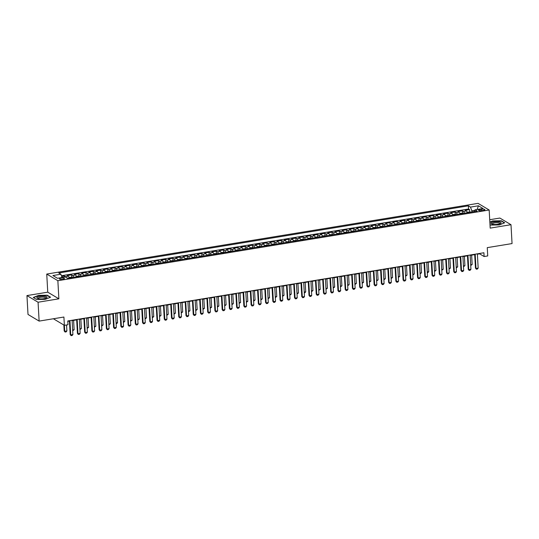 <?xml version="1.0" encoding="UTF-8"?>
<svg xmlns="http://www.w3.org/2000/svg" width="539" height="539" viewBox="0 0 539 539"><rect width="100%" height="100%" fill="white"/><g stroke="black" fill="none" stroke-linecap="round" stroke-linejoin="round"><path stroke-width="0.81" d="M62.901 279.31A2.513 0.674 -3.2 0 0 64.444 278.596A2.513 0.674 -3.2 0 0 60.974 278.164A2.513 0.674 -3.2 0 0 59.431 278.879A2.513 0.674 -3.2 0 0 62.901 279.31M26.95 295.581L28.008 314.446L39.125 321.096L38.067 302.231L58.872 298.822L57.862 280.711L46.745 274.061L47.755 292.172L26.95 295.581L38.067 302.231M57.862 280.711L489.176 210.008L478.059 203.358L46.745 274.061M489.176 210.008L490.187 228.118L510.992 224.709L499.875 218.059L489.722 219.723M510.992 224.709L512.05 243.574L487.263 247.637L487.728 255.937L484.11 256.53L483.901 252.757L67.779 320.968L67.988 324.741L64.37 325.334L64.72 331.29L66.897 330.933L66.56 324.977M467.326 212.696A3.14 1.118 -99.3 0 0 466.316 210.978L465.218 210.318L469.557 209.61L469.685 211.82M464.429 213.174A3.14 1.118 -99.3 0 0 463.419 211.45L462.321 210.796L462.449 213.006M462.321 210.796L457.982 211.51L459.08 212.164A3.14 1.118 -99.3 0 1 460.09 213.882M452.848 215.068A3.14 1.118 -99.3 0 0 451.844 213.35L450.745 212.696L455.084 211.982L455.212 214.192M445.612 216.254A3.14 1.118 -99.3 0 0 444.601 214.535L443.509 213.882L447.848 213.168L447.97 215.378M438.375 217.439A3.14 1.118 -99.3 0 0 437.365 215.721L436.273 215.068L440.612 214.354L440.734 216.563M431.139 218.632A3.14 1.118 -99.3 0 0 430.129 216.907L429.031 216.254L433.376 215.539L433.497 217.749M423.903 219.818A3.14 1.118 -99.3 0 0 422.893 218.093L421.794 217.439L426.14 216.725L426.261 218.935M416.667 221.003A3.14 1.118 -99.3 0 0 415.657 219.279L414.558 218.625L418.904 217.911L419.025 220.121M409.431 222.189A3.14 1.118 -99.3 0 0 408.421 220.464L407.322 219.811L411.668 219.097L411.789 221.313M402.195 223.375A3.14 1.118 -99.3 0 0 401.184 221.65L400.086 220.997L404.425 220.283L404.553 222.499M394.959 224.561A3.14 1.118 -99.3 0 0 393.948 222.843L392.85 222.183L397.189 221.475L397.317 223.685M387.716 225.747A3.14 1.118 -99.3 0 0 386.712 224.029L385.614 223.368L389.953 222.661L390.081 224.871M380.48 226.932A3.14 1.118 -99.3 0 0 379.469 225.214L378.378 224.554L382.717 223.847L382.838 226.057M373.244 228.118A3.14 1.118 -99.3 0 0 372.233 226.4L371.142 225.74L375.481 225.032L375.602 227.242M366.008 229.304A3.14 1.118 -99.3 0 0 364.997 227.586L363.899 226.926L368.245 226.218L368.366 228.428M358.772 230.49A3.14 1.118 -99.3 0 0 357.761 228.772L356.663 228.118L361.009 227.404L361.13 229.614M351.536 231.676A3.14 1.118 -99.3 0 0 350.525 229.958L349.427 229.304L353.773 228.59L353.894 230.8M344.3 232.861A3.14 1.118 -99.3 0 0 343.289 231.143L342.191 230.49L346.537 229.776L346.658 231.986M337.064 234.047A3.14 1.118 -99.3 0 0 336.053 232.329L334.955 231.676L339.294 230.962L339.422 233.171M329.828 235.24A3.14 1.118 -99.3 0 0 328.817 233.515L327.719 232.861L332.058 232.147L332.186 234.357M322.585 236.426A3.14 1.118 -99.3 0 0 321.574 234.701L320.483 234.047L324.822 233.333L324.95 235.543M315.349 237.611A3.14 1.118 -99.3 0 0 314.338 235.887L313.247 235.233L317.586 234.519L317.707 236.729M308.113 238.797A3.14 1.118 -99.3 0 0 307.102 237.072L306.004 236.419L310.349 235.705L310.471 237.915M300.877 239.983A3.14 1.118 -99.3 0 0 299.866 238.258L298.768 237.605L303.113 236.891L303.235 239.107M293.64 241.169A3.14 1.118 -99.3 0 0 292.63 239.451L291.532 238.79L295.877 238.076L295.999 240.293M286.404 242.355A3.14 1.118 -99.3 0 0 285.394 240.637L284.296 239.976L288.641 239.269L288.763 241.479M279.168 243.54A3.14 1.118 -99.3 0 0 278.158 241.822L277.059 241.162L281.405 240.455L281.526 242.665M271.932 244.726A3.14 1.118 -99.3 0 0 270.922 243.008L269.823 242.348L274.162 241.64L274.29 243.85M264.689 245.912A3.14 1.118 -99.3 0 0 263.686 244.194L262.587 243.534L266.926 242.826L267.054 245.036M257.453 247.098A3.14 1.118 -99.3 0 0 256.443 245.38L255.351 244.719L259.69 244.012L259.818 246.222M250.217 248.284A3.14 1.118 -99.3 0 0 249.207 246.566L248.115 245.912L252.454 245.198L252.575 247.408M242.981 249.469A3.14 1.118 -99.3 0 0 241.971 247.751L240.872 247.098L245.218 246.384L245.339 248.594M235.745 250.655A3.14 1.118 -99.3 0 0 234.734 248.937L233.636 248.284L237.982 247.569L238.103 249.779M228.509 251.841A3.14 1.118 -99.3 0 0 227.498 250.123L226.4 249.469L230.746 248.755L230.867 250.965M221.273 253.034A3.14 1.118 -99.3 0 0 220.262 251.309L219.164 250.655L223.51 249.941L223.631 252.151M214.037 254.219A3.14 1.118 -99.3 0 0 213.026 252.495L211.928 251.841L216.267 251.127L216.395 253.337M206.801 255.405A3.14 1.118 -99.3 0 0 205.79 253.68L204.692 253.027L209.031 252.313L209.159 254.523M199.558 256.591A3.14 1.118 -99.3 0 0 198.554 254.866L197.456 254.213L201.795 253.498L201.923 255.715M192.322 257.777A3.14 1.118 -99.3 0 0 191.311 256.052L190.22 255.398L194.559 254.684L194.68 256.901M185.086 258.963A3.14 1.118 -99.3 0 0 184.075 257.244L182.984 256.584L187.323 255.877L187.444 258.087M177.85 260.148A3.14 1.118 -99.3 0 0 176.839 258.43L175.741 257.77L180.087 257.063L180.208 259.272M170.614 261.334A3.14 1.118 -99.3 0 0 169.603 259.616L168.505 258.956L172.851 258.248L172.972 260.458M163.378 262.52A3.14 1.118 -99.3 0 0 162.367 260.802L161.269 260.142L165.614 259.434L165.736 261.644M156.142 263.706A3.14 1.118 -99.3 0 0 155.131 261.988L154.033 261.327L158.378 260.62L158.5 262.83M148.905 264.892A3.14 1.118 -99.3 0 0 147.895 263.173L146.797 262.52L151.136 261.806L151.264 264.016M141.669 266.077A3.14 1.118 -99.3 0 0 140.659 264.359L139.561 263.706L143.9 262.992L144.028 265.201M134.427 267.263A3.14 1.118 -99.3 0 0 133.423 265.545L132.325 264.892L136.663 264.177L136.791 266.387M127.191 268.449A3.14 1.118 -99.3 0 0 126.18 266.731L125.088 266.077L129.427 265.363L129.549 267.573M119.954 269.641A3.14 1.118 -99.3 0 0 118.944 267.917L117.852 267.263L122.191 266.549L122.313 268.759M112.718 270.827A3.14 1.118 -99.3 0 0 111.708 269.102L110.61 268.449L114.955 267.735L115.076 269.945M105.482 272.013A3.14 1.118 -99.3 0 0 104.472 270.288L103.373 269.635L107.719 268.921L107.84 271.13M98.246 273.199A3.14 1.118 -99.3 0 0 97.236 271.474L96.137 270.821L100.483 270.106L100.604 272.316M91.01 274.385A3.14 1.118 -99.3 0 0 90 272.66L88.901 272.006L93.247 271.292L93.368 273.509M83.774 275.57A3.14 1.118 -99.3 0 0 82.763 273.852L81.665 273.192L86.004 272.478L86.132 274.695M76.538 276.756A3.14 1.118 -99.3 0 0 75.527 275.038L74.429 274.378L78.768 273.671L78.896 275.88M69.295 277.942A3.14 1.118 -99.3 0 0 68.285 276.224L67.193 275.564L71.532 274.856L71.66 277.066M481.543 209.247L479.946 209.509A2.432 0.654 -3.2 0 0 478.45 210.197A2.432 0.654 -3.2 0 0 481.812 210.621L483.402 210.358A2.432 0.654 -3.2 0 0 484.898 209.664A2.432 0.654 -3.2 0 0 481.543 209.247L481.617 210.648M474.812 210.345L471.847 210.837L470.48 207.097L468.378 205.837L58.771 272.983L60.873 274.236L52.916 275.544L57.478 278.279L65.441 276.972L67.543 278.232L477.15 211.086L475.048 209.826L474.266 211.557M470.48 207.097L478.437 205.79L483.005 208.526L475.048 209.826M469.557 209.61L468.553 209.004L61.426 275.746M65.893 277.241A3.14 1.118 80.7 0 0 65.394 276.696L64.296 276.042L61.689 276.467M71.532 274.856L72.63 275.51A3.14 1.118 80.7 0 1 73.641 277.228M78.768 273.671L79.866 274.324A3.14 1.118 80.7 0 1 80.877 276.042M86.004 272.478L87.102 273.138A3.14 1.118 80.7 0 1 88.113 274.856M93.247 271.292L94.338 271.952A3.14 1.118 80.7 0 1 95.349 273.671M100.483 270.106L101.575 270.767A3.14 1.118 80.7 0 1 102.585 272.485M107.719 268.921L108.817 269.581A3.14 1.118 80.7 0 1 109.821 271.299M114.955 267.735L116.053 268.395A3.14 1.118 80.7 0 1 117.064 270.113M122.191 266.549L123.29 267.209A3.14 1.118 80.7 0 1 124.3 268.927M129.427 265.363L130.526 266.017A3.14 1.118 80.7 0 1 131.536 267.742M136.663 264.177L137.762 264.831A3.14 1.118 80.7 0 1 138.772 266.556M143.9 262.992L144.998 263.645A3.14 1.118 80.7 0 1 146.008 265.37M151.136 261.806L152.234 262.459A3.14 1.118 80.7 0 1 153.244 264.184M158.378 260.62L159.47 261.274A3.14 1.118 80.7 0 1 160.481 262.998M165.614 259.434L166.706 260.088A3.14 1.118 80.7 0 1 167.717 261.806M172.851 258.248L173.949 258.902A3.14 1.118 80.7 0 1 174.953 260.62M180.087 257.063L181.185 257.716A3.14 1.118 80.7 0 1 182.195 259.434M187.323 255.877L188.421 256.53A3.14 1.118 80.7 0 1 189.432 258.248M194.559 254.684L195.657 255.345A3.14 1.118 80.7 0 1 196.668 257.063M201.795 253.498L202.893 254.159A3.14 1.118 80.7 0 1 203.904 255.877M209.031 252.313L210.129 252.973A3.14 1.118 80.7 0 1 211.14 254.691M216.267 251.127L217.365 251.787A3.14 1.118 80.7 0 1 218.376 253.505M223.51 249.941L224.601 250.601A3.14 1.118 80.7 0 1 225.612 252.319M230.746 248.755L231.837 249.409A3.14 1.118 80.7 0 1 232.848 251.134M237.982 247.569L239.08 248.223A3.14 1.118 80.7 0 1 240.084 249.948M245.218 246.384L246.316 247.037A3.14 1.118 80.7 0 1 247.327 248.762M252.454 245.198L253.552 245.851A3.14 1.118 80.7 0 1 254.563 247.576M259.69 244.012L260.788 244.666A3.14 1.118 80.7 0 1 261.799 246.39M266.926 242.826L268.024 243.48A3.14 1.118 80.7 0 1 269.035 245.198M274.162 241.64L275.261 242.294A3.14 1.118 80.7 0 1 276.271 244.012M281.405 240.455L282.497 241.108A3.14 1.118 80.7 0 1 283.507 242.826M288.641 239.269L289.733 239.922A3.14 1.118 80.7 0 1 290.743 241.64M295.877 238.076L296.976 238.737A3.14 1.118 80.7 0 1 297.979 240.455M303.113 236.891L304.212 237.551A3.14 1.118 80.7 0 1 305.222 239.269M310.349 235.705L311.448 236.365A3.14 1.118 80.7 0 1 312.458 238.083M317.586 234.519L318.684 235.179A3.14 1.118 80.7 0 1 319.694 236.897M324.822 233.333L325.92 233.993A3.14 1.118 80.7 0 1 326.93 235.711M332.058 232.147L333.156 232.808A3.14 1.118 80.7 0 1 334.167 234.526M339.294 230.962L340.392 231.615A3.14 1.118 80.7 0 1 341.403 233.34M346.537 229.776L347.628 230.429A3.14 1.118 80.7 0 1 348.639 232.154M353.773 228.59L354.864 229.243A3.14 1.118 80.7 0 1 355.875 230.968M361.009 227.404L362.107 228.058A3.14 1.118 80.7 0 1 363.111 229.782M368.245 226.218L369.343 226.872A3.14 1.118 80.7 0 1 370.354 228.597M375.481 225.032L376.579 225.686A3.14 1.118 80.7 0 1 377.59 227.404M382.717 223.847L383.815 224.5A3.14 1.118 80.7 0 1 384.826 226.218M389.953 222.661L391.051 223.314A3.14 1.118 80.7 0 1 392.062 225.032M397.189 221.475L398.287 222.129A3.14 1.118 80.7 0 1 399.298 223.847M404.425 220.283L405.523 220.943A3.14 1.118 80.7 0 1 406.534 222.661M411.668 219.097L412.759 219.757A3.14 1.118 80.7 0 1 413.77 221.475M418.904 217.911L419.996 218.571A3.14 1.118 80.7 0 1 421.006 220.289M426.14 216.725L427.238 217.385A3.14 1.118 80.7 0 1 428.242 219.103M433.376 215.539L434.474 216.2A3.14 1.118 80.7 0 1 435.485 217.918M440.612 214.354L441.71 215.007A3.14 1.118 80.7 0 1 442.721 216.732M447.848 213.168L448.947 213.821A3.14 1.118 80.7 0 1 449.957 215.546M455.084 211.982L456.183 212.636A3.14 1.118 80.7 0 1 457.193 214.36M471.915 211.948L471.847 210.837M53.381 318.758L64.37 325.334L63.905 317.033L39.125 321.096M477.392 254.192L479.602 253.835L484.11 256.53M67.799 321.338L69.437 321.069M72.125 320.624L76.673 319.883M79.361 319.438L83.909 318.697M86.597 318.253L91.145 317.511M93.84 317.067L98.388 316.319M101.076 315.881L105.624 315.133M108.312 314.695L112.86 313.947M115.548 313.509L120.096 312.761M122.784 312.324L127.332 311.576M130.02 311.138L134.568 310.39M137.256 309.952L141.804 309.204M144.492 308.766L149.04 308.018M151.728 307.58L156.276 306.832M158.971 306.388L163.519 305.647M166.207 305.202L170.755 304.461M173.443 304.016L177.991 303.275M180.68 302.83L185.227 302.089M187.916 301.645L192.463 300.903M195.152 300.459L199.699 299.711M202.388 299.273L206.936 298.525M209.624 298.087L214.172 297.339M216.867 296.901L221.414 296.154M224.103 295.716L228.651 294.968M231.339 294.53L235.887 293.782M238.575 293.344L243.123 292.596M245.811 292.158L250.359 291.41M253.047 290.972L257.595 290.225M260.283 289.78L264.831 289.039M267.519 288.594L272.067 287.853M274.755 287.408L279.303 286.667M281.998 286.222L286.546 285.481M289.234 285.037L293.782 284.296M296.47 283.851L301.018 283.11M303.706 282.665L308.254 281.917M310.942 281.479L315.49 280.731M318.178 280.293L322.726 279.546M325.415 279.108L329.962 278.36M332.651 277.922L337.198 277.174M339.887 276.736L344.434 275.988M347.129 275.55L351.677 274.802M354.366 274.364L358.913 273.617M361.602 273.179L366.149 272.431M368.838 271.986L373.386 271.245M376.074 270.8L380.622 270.059M383.31 269.615L387.858 268.873M390.546 268.429L395.094 267.688M397.782 267.243L402.33 266.502M405.018 266.057L409.566 265.309M412.261 264.871L416.809 264.123M419.497 263.686L424.045 262.938M426.733 262.5L431.281 261.752M433.969 261.314L438.517 260.566M441.205 260.128L445.753 259.38M448.441 258.942L452.989 258.194M455.677 257.757L460.225 257.009M462.913 256.571L467.461 255.823M470.156 255.378L474.704 254.637M479.582 253.465L479.602 253.835M468.553 209.004L468.378 205.837M64.296 276.042L64.357 277.147M60.873 274.236L62.079 277.524M477.103 209.489L478.437 205.79M490.753 225.073L489.991 224.615L490.719 225.073L499.377 224.925L504.686 222.782L501.337 220.781L492.68 220.923L489.85 222.068M58.872 298.822L47.755 292.172M36.605 299.509L45.263 299.367L50.572 297.218L47.223 295.217L38.565 295.359L33.256 297.508L36.605 299.509M477.372 253.829L478.167 268.099L477.453 269.035L476.368 269.21L475.459 268.132L474.677 254.267M478.167 268.099L475.998 268.456L475.196 254.186M476.368 269.21L475.459 268.132M467.138 212.171L470.648 211.995A2.082 0.741 80.7 0 1 470.803 212.13M469.503 212.447L468.634 212.588M470.675 264.743L472.157 264.501L471.632 255.136M472.157 264.501L470.722 265.559M497.989 224.244A5.1 1.374 -3.2 0 0 500.529 223.49A5.1 1.374 -3.2 0 0 499.808 221.953A5.1 1.374 -3.2 0 0 494.081 221.906A5.1 1.374 -3.2 0 0 491.615 223.988A5.1 1.374 -3.2 0 0 497.989 224.244M499.842 223.793A3.861 1.038 -3.2 0 0 499.929 223.55A3.861 1.038 -3.2 0 0 494.6 222.876A3.861 1.038 -3.2 0 0 492.222 223.981A3.861 1.038 -3.2 0 0 492.336 224.211M489.863 222.317L492.794 221.131L501.182 220.997L504.376 222.91M46.974 297.427A5.1 1.374 -3.2 0 0 42.588 296.113A5.1 1.374 -3.2 0 0 36.874 297.595A5.1 1.374 -3.2 0 0 37.508 298.424A5.1 1.374 -3.2 0 0 42.002 298.882A5.1 1.374 -3.2 0 0 46.421 297.926A5.1 1.374 -3.2 0 0 46.974 297.427M45.727 298.229A3.861 1.038 -3.2 0 0 45.788 298.141A3.861 1.038 -3.2 0 0 45.822 297.986A3.861 1.038 -3.2 0 0 42.183 297.151A3.861 1.038 -3.2 0 0 38.141 298.262A3.861 1.038 -3.2 0 0 38.107 298.417A3.861 1.038 -3.2 0 0 38.222 298.653M36.639 299.509L33.539 297.649L38.68 295.574L47.068 295.433L50.262 297.346M470.129 255.014L470.931 269.284L470.217 270.221L469.132 270.396L468.216 269.318L467.441 255.452M470.931 269.284L468.762 269.641L467.96 255.371M469.132 270.396L468.216 269.318M462.893 256.2L463.695 270.47L462.981 271.407L461.896 271.582L460.98 270.504L460.205 256.638M463.695 270.47L461.525 270.827L460.724 256.557M461.896 271.582L460.98 270.504M455.657 257.386L456.459 271.656L455.745 272.593L454.66 272.768L453.744 271.69L452.969 257.824M456.459 271.656L454.283 272.013L453.488 257.743M454.66 272.768L453.744 271.69M448.421 258.572L449.223 272.842L448.509 273.778L447.424 273.96L446.508 272.875L445.733 259.01M449.223 272.842L447.047 273.199L446.252 258.929M447.424 273.96L446.508 272.875M459.902 213.356L463.412 213.181A2.082 0.741 80.7 0 1 463.567 213.316M462.267 213.633L461.397 213.781M463.439 265.936L464.921 265.687L464.396 256.328M464.921 265.687L463.486 266.744M452.666 214.549L456.176 214.367A2.082 0.741 80.7 0 1 456.324 214.502M455.031 214.818L454.161 214.967M456.203 267.122L457.685 266.879L457.16 257.514M457.685 266.879L456.25 267.93M445.43 215.735L448.94 215.553A2.082 0.741 80.7 0 1 449.088 215.688M447.794 216.011L446.925 216.152M448.967 268.307L450.449 268.065L449.924 258.7M450.449 268.065L449.014 269.116M438.194 216.921L441.704 216.739A2.082 0.741 80.7 0 1 441.852 216.873M440.558 217.197L439.689 217.338M441.731 269.493L443.213 269.251L442.687 259.886M443.213 269.251L441.778 270.302M441.185 259.758L441.98 274.028L441.273 274.964L440.181 275.146L439.272 274.061L438.497 260.196M441.98 274.028L439.811 274.385L439.015 260.115M440.181 275.146L439.272 274.061M430.951 218.106L434.468 217.924A2.082 0.741 80.7 0 1 434.616 218.059M433.322 218.383L432.453 218.524M434.495 270.679L435.977 270.437L435.451 261.071M435.977 270.437L434.535 271.488M433.949 260.943L434.744 275.213L434.03 276.15L432.945 276.332L432.035 275.247L431.261 261.388M434.744 275.213L432.574 275.57L431.779 261.3M432.945 276.332L432.035 275.247M423.715 219.292L427.232 219.117A2.082 0.741 80.7 0 1 427.38 219.245M426.086 219.568L425.217 219.71M427.259 271.865L428.734 271.622L428.215 262.257M428.734 271.622L428.027 272.559L427.299 272.673M426.713 262.129L427.508 276.406L426.794 277.336L425.709 277.518L424.799 276.433L424.025 262.574M427.508 276.406L425.338 276.756L424.543 262.486M425.709 277.518L424.799 276.433M416.479 220.478L419.989 220.303A2.082 0.741 80.7 0 1 420.144 220.431M418.85 220.754L417.981 220.896M420.016 273.051L421.498 272.808L420.979 263.443M421.498 272.808L420.063 273.859M419.477 263.315L420.272 277.592L419.558 278.522L418.473 278.703L417.563 277.619L416.788 263.76M420.272 277.592L418.102 277.942L417.301 263.672M418.473 278.703L417.563 277.619M409.242 221.664L412.753 221.489A2.082 0.741 80.7 0 1 412.908 221.617M411.607 221.94L410.745 222.081M412.78 274.236L414.262 273.994L413.736 264.629M414.262 273.994L412.827 275.045M412.241 264.501L413.036 278.778L412.322 279.707L411.237 279.889L410.32 278.804L409.546 264.945M413.036 278.778L410.866 279.128L410.064 264.858M411.237 279.889L410.32 278.804M404.998 265.687L405.8 279.963L405.085 280.9L404.001 281.075L403.084 279.997L402.31 266.131M405.8 279.963L403.63 280.32L402.828 266.044M404.001 281.075L403.084 279.997M397.762 266.872L398.564 281.149L397.849 282.086L396.765 282.261L395.848 281.183L395.074 267.317M398.564 281.149L396.394 281.506L395.592 267.229M396.765 282.261L395.848 281.183M390.526 268.065L391.327 282.335L390.613 283.271L389.529 283.447L388.612 282.369L387.837 268.503M391.327 282.335L389.151 282.692L388.356 268.415M389.529 283.447L388.612 282.369M383.29 269.251L384.091 283.521L383.377 284.457L382.292 284.632L381.376 283.554L380.601 269.689M384.091 283.521L381.915 283.878L381.12 269.601M382.292 284.632L381.376 283.554M376.054 270.437L376.849 284.707L376.141 285.643L375.05 285.818L374.14 284.74L373.365 270.874M376.849 284.707L374.679 285.064L373.884 270.787M375.05 285.818L374.14 284.74M368.817 271.622L369.613 285.892L368.898 286.829L367.814 287.004L366.904 285.926L366.129 272.06M369.613 285.892L367.443 286.249L366.648 271.979M367.814 287.004L366.904 285.926M361.581 272.808L362.376 287.078L361.662 288.015L360.578 288.19L359.668 287.112L358.893 273.246M362.376 287.078L360.207 287.435L359.412 273.165M360.578 288.19L359.668 287.112M354.345 273.994L355.14 288.264L354.426 289.2L353.341 289.376L352.432 288.298L351.657 274.432M355.14 288.264L352.971 288.621L352.169 274.351M353.341 289.376L352.432 288.298M347.109 275.18L347.904 289.45L347.19 290.386L346.105 290.561L345.189 289.483L344.414 275.618M347.904 289.45L345.735 289.807L344.933 275.537M346.105 290.561L345.189 289.483M339.866 276.366L340.668 290.636L339.954 291.572L338.869 291.754L337.953 290.669L337.178 276.803M340.668 290.636L338.499 290.993L337.697 276.723M338.869 291.754L337.953 290.669M332.63 277.551L333.432 291.821L332.718 292.758L331.633 292.94L330.717 291.855L329.942 277.989M333.432 291.821L331.256 292.178L330.461 277.908M331.633 292.94L330.717 291.855M402.006 222.85L405.517 222.674A2.082 0.741 80.7 0 1 405.672 222.802M404.371 223.126L403.502 223.267M405.544 275.422L407.026 275.18L406.5 265.815M407.026 275.18L405.591 276.231M394.77 224.035L398.281 223.86A2.082 0.741 80.7 0 1 398.436 223.988M397.135 224.312L396.266 224.453M398.308 276.608L399.79 276.366L399.264 267M399.79 276.366L398.355 277.417M387.534 225.221L391.044 225.046A2.082 0.741 80.7 0 1 391.193 225.174M389.899 225.497L389.03 225.639M391.071 277.794L392.554 277.551L392.028 268.186M392.554 277.551L391.119 278.609M380.298 226.407L383.808 226.232A2.082 0.741 80.7 0 1 383.957 226.36M382.663 226.683L381.794 226.825M383.835 278.98L385.318 278.737L384.792 269.372M385.318 278.737L383.883 279.795M373.062 227.593L376.572 227.418A2.082 0.741 80.7 0 1 376.721 227.552M375.427 227.869L374.558 228.01M376.599 280.165L378.082 279.923L377.556 270.558M378.082 279.923L376.64 280.981M365.819 228.779L369.336 228.603A2.082 0.741 80.7 0 1 369.484 228.738M368.191 229.055L367.322 229.196M369.363 281.351L370.839 281.109L370.32 271.744M370.839 281.109L369.404 282.166M358.583 229.964L362.093 229.789A2.082 0.741 80.7 0 1 362.248 229.924M360.955 230.241L360.086 230.389M362.127 282.537L363.603 282.295L363.084 272.929M363.603 282.295L362.168 283.352M351.347 231.15L354.857 230.975A2.082 0.741 80.7 0 1 355.012 231.11M353.719 231.426L352.85 231.575M354.884 283.73L356.367 283.487L355.848 274.122M356.367 283.487L354.931 284.538M344.111 232.343L347.621 232.161A2.082 0.741 80.7 0 1 347.776 232.296M346.476 232.619L345.614 232.76M347.648 284.915L349.131 284.673L348.605 275.308M349.131 284.673L347.695 285.724M336.875 233.528L340.385 233.347A2.082 0.741 80.7 0 1 340.54 233.481M339.24 233.805L338.371 233.946M340.412 286.101L341.894 285.859L341.369 276.494M341.894 285.859L340.459 286.91M329.639 234.714L333.149 234.532A2.082 0.741 80.7 0 1 333.304 234.667M332.004 234.991L331.135 235.132M333.176 287.287L334.658 287.044L334.133 277.679M334.658 287.044L333.223 288.096M322.403 235.9L325.913 235.718A2.082 0.741 80.7 0 1 326.061 235.853M324.768 236.176L323.899 236.318M325.94 288.473L327.422 288.23L326.897 278.865M327.422 288.23L325.987 289.281M325.394 278.737L326.196 293.007L325.482 293.944L324.397 294.126L323.481 293.041L322.706 279.182M326.196 293.007L324.02 293.364L323.225 279.094M324.397 294.126L323.481 293.041M318.158 279.923L318.953 294.2L318.246 295.129L317.161 295.311L316.245 294.227L315.47 280.368M318.953 294.2L316.784 294.55L315.989 280.28M317.161 295.311L316.245 294.227M310.922 281.109L311.717 295.385L311.01 296.315L309.918 296.497L309.009 295.412L308.234 281.553M311.717 295.385L309.548 295.736L308.753 281.466M309.918 296.497L309.009 295.412M303.686 282.295L304.481 296.571L303.767 297.501L302.682 297.683L301.773 296.598L300.998 282.739M304.481 296.571L302.312 296.928L301.517 282.652M302.682 297.683L301.773 296.598M315.167 237.086L318.677 236.911A2.082 0.741 80.7 0 1 318.825 237.039M317.532 237.362L316.662 237.504M318.704 289.659L320.186 289.416L319.661 280.051M320.186 289.416L318.751 290.467M307.924 238.272L311.441 238.097A2.082 0.741 80.7 0 1 311.589 238.225M310.296 238.548L309.426 238.689M311.468 290.844L312.95 290.602L312.425 281.237M312.95 290.602L311.508 291.653M300.688 239.457L304.205 239.282A2.082 0.741 80.7 0 1 304.353 239.41M303.059 239.734L302.19 239.875M304.232 292.03L305.707 291.788L305.189 282.423M305.707 291.788L305 292.724L304.272 292.839M293.452 240.643L296.962 240.468A2.082 0.741 80.7 0 1 297.117 240.596M295.823 240.92L294.954 241.061M296.989 293.216L298.471 292.973L297.952 283.608M298.471 292.973L297.036 294.024M296.45 283.48L297.245 297.757L296.531 298.694L295.446 298.869L294.537 297.791L293.762 283.925M297.245 297.757L295.076 298.114L294.274 283.837M295.446 298.869L294.537 297.791M286.216 241.829L289.726 241.654A2.082 0.741 80.7 0 1 289.881 241.782M288.581 242.105L287.718 242.247M289.753 294.402L291.235 294.159L290.716 284.794M291.235 294.159L289.8 295.217M289.214 284.666L290.009 298.943L289.295 299.879L288.21 300.055L287.3 298.977L286.519 285.111M290.009 298.943L287.839 299.3L287.038 285.023M288.21 300.055L287.3 298.977M278.98 243.015L282.49 242.84A2.082 0.741 80.7 0 1 282.645 242.968M281.345 243.291L280.475 243.433M282.517 295.588L283.999 295.345L283.474 285.98M283.999 295.345L282.564 296.403M281.971 285.859L282.773 300.129L282.059 301.065L280.974 301.24L280.058 300.162L279.283 286.297M282.773 300.129L280.603 300.486L279.802 286.209M280.974 301.24L280.058 300.162M271.744 244.201L275.254 244.026A2.082 0.741 80.7 0 1 275.409 244.154M274.108 244.477L273.239 244.618M275.281 296.773L276.763 296.531L276.238 287.166M276.763 296.531L275.328 297.589M274.735 287.044L275.537 301.314L274.823 302.251L273.738 302.426L272.822 301.348L272.047 287.482M275.537 301.314L273.367 301.672L272.566 287.395M273.738 302.426L272.822 301.348M264.508 245.386L268.018 245.211A2.082 0.741 80.7 0 1 268.166 245.346M266.872 245.663L266.003 245.804M268.045 297.959L269.527 297.717L269.001 288.352M269.527 297.717L268.092 298.774M267.499 288.23L268.301 302.5L267.587 303.437L266.502 303.612L265.586 302.534L264.811 288.668M268.301 302.5L266.125 302.857L265.329 288.587M266.502 303.612L265.586 302.534M257.271 246.572L260.782 246.397A2.082 0.741 80.7 0 1 260.93 246.532M259.636 246.849L258.767 246.99M260.809 299.145L262.291 298.902L261.765 289.537M262.291 298.902L260.856 299.96M260.263 289.416L261.065 303.686L260.35 304.623L259.266 304.798L258.349 303.72L257.575 289.854M261.065 303.686L258.888 304.043L258.093 289.773M259.266 304.798L258.349 303.72M250.035 247.758L253.546 247.583A2.082 0.741 80.7 0 1 253.694 247.718M252.4 248.034L251.531 248.183M253.573 300.338L255.055 300.088L254.529 290.73M255.055 300.088L253.62 301.146M253.027 290.602L253.822 304.872L253.114 305.808L252.023 305.984L251.113 304.906L250.339 291.04M253.822 304.872L251.652 305.229L250.857 290.959M252.023 305.984L251.113 304.906M242.793 248.951L246.31 248.769A2.082 0.741 80.7 0 1 246.458 248.903M245.164 249.22L244.295 249.368M246.336 301.523L247.819 301.281L247.293 291.916M247.819 301.281L246.377 302.332M245.791 291.788L246.586 306.058L245.872 306.994L244.787 307.169L243.877 306.091L243.102 292.226M246.586 306.058L244.416 306.415L243.621 292.145M244.787 307.169L243.877 306.091M235.556 250.136L239.073 249.955A2.082 0.741 80.7 0 1 239.222 250.089M237.928 250.413L237.059 250.554M239.1 302.709L240.576 302.467L240.057 293.101M240.576 302.467L239.141 303.518M238.555 292.973L239.35 307.243L238.636 308.18L237.551 308.362L236.641 307.277L235.866 293.411M239.35 307.243L237.18 307.601L236.385 293.331M237.551 308.362L236.641 307.277M228.32 251.322L231.831 251.14A2.082 0.741 80.7 0 1 231.986 251.275M230.692 251.598L229.823 251.74M231.858 303.895L233.34 303.652L232.821 294.287M233.34 303.652L231.905 304.703M231.319 294.159L232.114 308.429L231.399 309.366L230.315 309.548L229.405 308.463L228.63 294.597M232.114 308.429L229.944 308.786L229.142 294.516M230.315 309.548L229.405 308.463M221.084 252.508L224.595 252.326A2.082 0.741 80.7 0 1 224.75 252.461M223.449 252.784L222.587 252.926M224.622 305.081L226.104 304.838L225.578 295.473M226.104 304.838L224.669 305.889M224.083 295.345L224.878 309.615L224.163 310.552L223.079 310.733L222.162 309.649L221.388 295.79M224.878 309.615L222.708 309.972L221.906 295.702M223.079 310.733L222.162 309.649M213.848 253.694L217.358 253.512A2.082 0.741 80.7 0 1 217.513 253.647M216.213 253.97L215.344 254.112M217.385 306.267L218.868 306.024L218.342 296.659M218.868 306.024L217.433 307.075M216.84 296.531L217.641 310.808L216.927 311.737L215.843 311.919L214.926 310.835L214.151 296.976M217.641 310.808L215.472 311.158L214.67 296.888M215.843 311.919L214.926 310.835M206.612 254.88L210.122 254.704A2.082 0.741 80.7 0 1 210.277 254.832M208.977 255.156L208.108 255.297M210.149 307.452L211.632 307.21L211.106 297.845M211.632 307.21L210.197 308.261M209.604 297.717L210.405 311.993L209.691 312.923L208.606 313.105L207.69 312.02L206.915 298.161M210.405 311.993L208.236 312.344L207.434 298.074M208.606 313.105L207.69 312.02M199.376 256.065L202.886 255.89A2.082 0.741 80.7 0 1 203.035 256.018M201.741 256.342L200.872 256.483M202.913 308.638L204.396 308.396L203.87 299.03M204.396 308.396L202.96 309.447M202.368 298.902L203.169 313.179L202.455 314.109L201.37 314.291L200.454 313.206L199.679 299.347M203.169 313.179L200.993 313.53L200.198 299.26M201.37 314.291L200.454 313.206M192.14 257.251L195.65 257.076A2.082 0.741 80.7 0 1 195.798 257.204M194.505 257.527L193.636 257.669M195.677 309.824L197.159 309.581L196.634 300.216M197.159 309.581L195.724 310.632M195.131 300.088L195.933 314.365L195.219 315.302L194.134 315.477L193.218 314.399L192.443 300.533M195.933 314.365L193.757 314.722L192.962 300.445M194.134 315.477L193.218 314.399M184.904 258.437L188.414 258.262A2.082 0.741 80.7 0 1 188.562 258.39M187.269 258.713L186.4 258.855M188.441 311.01L189.923 310.767L189.398 301.402M189.923 310.767L188.482 311.818M187.895 301.274L188.69 315.551L187.983 316.487L186.892 316.662L185.982 315.584L185.207 301.719M188.69 315.551L186.521 315.908L185.726 301.631M186.892 316.662L185.982 315.584M177.661 259.623L181.178 259.448A2.082 0.741 80.7 0 1 181.326 259.576M180.033 259.899L179.164 260.041M181.205 312.196L182.687 311.953L182.162 302.588M182.687 311.953L181.245 313.011M180.659 302.467L181.454 316.737L180.74 317.673L179.655 317.848L178.746 316.77L177.971 302.905M181.454 316.737L179.285 317.094L178.49 302.817M179.655 317.848L178.746 316.77M170.425 260.809L173.942 260.633A2.082 0.741 80.7 0 1 174.09 260.761M172.797 261.085L171.928 261.226M173.969 313.381L175.444 313.139L174.926 303.774M175.444 313.139L174.009 314.197M173.423 303.652L174.218 317.922L173.504 318.859L172.419 319.034L171.51 317.956L170.735 304.09M174.218 317.922L172.049 318.279L171.254 304.003M172.419 319.034L171.51 317.956M163.189 261.994L166.699 261.819A2.082 0.741 80.7 0 1 166.854 261.954M165.561 262.271L164.691 262.412M166.726 314.567L168.208 314.325L167.69 304.959M168.208 314.325L166.773 315.382M166.187 304.838L166.982 319.108L166.268 320.045L165.183 320.22L164.274 319.142L163.499 305.276M166.982 319.108L164.813 319.465L164.011 305.189M165.183 320.22L164.274 319.142M155.953 263.18L159.463 263.005A2.082 0.741 80.7 0 1 159.618 263.14M158.318 263.456L157.455 263.598M159.49 315.753L160.972 315.51L160.447 306.145M160.972 315.51L159.537 316.568M158.951 306.024L159.746 320.294L159.032 321.231L157.947 321.406L157.031 320.328L156.256 306.462M159.746 320.294L157.577 320.651L156.775 306.381M157.947 321.406L157.031 320.328M148.717 264.366L152.227 264.191A2.082 0.741 80.7 0 1 152.382 264.326M151.082 264.642L150.213 264.79M152.254 316.939L153.736 316.696L153.211 307.331M153.736 316.696L152.301 317.754M151.708 307.21L152.51 321.48L151.796 322.416L150.711 322.591L149.795 321.513L149.02 307.648M152.51 321.48L150.341 321.837L149.539 307.567M150.711 322.591L149.795 321.513M141.481 265.552L144.991 265.377A2.082 0.741 80.7 0 1 145.146 265.511M143.846 265.828L142.976 265.976M145.018 318.131L146.5 317.889L145.975 308.524M146.5 317.889L145.065 318.94M144.472 308.396L145.274 322.666L144.56 323.602L143.475 323.777L142.559 322.699L141.784 308.834M145.274 322.666L143.105 323.023L142.303 308.753M143.475 323.777L142.559 322.699M134.245 266.744L137.755 266.562A2.082 0.741 80.7 0 1 137.903 266.697M136.61 267.021L135.74 267.162M137.782 319.317L139.264 319.075L138.739 309.709M139.264 319.075L137.829 320.126M137.236 309.581L138.038 323.851L137.324 324.788L136.239 324.963L135.323 323.885L134.548 310.019M138.038 323.851L135.862 324.208L135.067 309.938M136.239 324.963L135.323 323.885M127.009 267.93L130.519 267.748A2.082 0.741 80.7 0 1 130.667 267.883M129.373 268.206L128.504 268.348M130.546 320.503L132.028 320.26L131.503 310.895M132.028 320.26L130.593 321.311M130 310.767L130.802 325.037L130.088 325.974L129.003 326.156L128.087 325.071L127.312 311.205M130.802 325.037L128.626 325.394L127.831 311.124M129.003 326.156L128.087 325.071M119.766 269.116L123.283 268.934A2.082 0.741 80.7 0 1 123.431 269.069M122.137 269.392L121.268 269.534M123.31 321.689L124.792 321.446L124.266 312.081M124.792 321.446L123.35 322.497M122.764 311.953L123.559 326.223L122.852 327.16L121.76 327.341L120.851 326.257L120.076 312.391M123.559 326.223L121.39 326.58L120.595 312.31M121.76 327.341L120.851 326.257M112.53 270.302L116.047 270.12A2.082 0.741 80.7 0 1 116.195 270.255M114.901 270.578L114.032 270.719M116.074 322.874L117.549 322.632L117.03 313.267M117.549 322.632L116.842 323.568L116.114 323.683M115.528 313.139L116.323 327.409L115.609 328.345L114.524 328.527L113.614 327.442L112.84 313.583M116.323 327.409L114.153 327.766L113.358 313.496M114.524 328.527L113.614 327.442M105.294 271.488L108.804 271.312A2.082 0.741 80.7 0 1 108.959 271.44M107.665 271.764L106.796 271.905M108.838 324.06L110.313 323.818L109.794 314.453M110.313 323.818L108.878 324.869M108.292 314.325L109.087 328.601L108.373 329.531L107.288 329.713L106.378 328.628L105.604 314.769M109.087 328.601L106.917 328.952L106.122 314.682M107.288 329.713L106.378 328.628M98.058 272.673L101.568 272.498A2.082 0.741 80.7 0 1 101.723 272.626M100.429 272.95L99.56 273.091M101.595 325.246L103.077 325.004L102.558 315.638M103.077 325.004L101.642 326.055M101.056 315.51L101.851 329.787L101.137 330.717L100.052 330.899L99.142 329.814L98.367 315.955M101.851 329.787L99.681 330.137L98.88 315.867M100.052 330.899L99.142 329.814M90.822 273.859L94.332 273.684A2.082 0.741 80.7 0 1 94.487 273.812M93.186 274.135L92.324 274.277M94.359 326.432L95.841 326.189L95.315 316.824M95.841 326.189L94.406 327.24M93.82 316.696L94.615 330.973L93.901 331.903L92.816 332.085L91.9 331L91.125 317.141M94.615 330.973L92.445 331.33L91.643 317.053M92.816 332.085L91.9 331M83.585 275.045L87.096 274.87A2.082 0.741 80.7 0 1 87.251 274.998M85.95 275.321L85.081 275.463M87.123 327.618L88.605 327.375L88.079 318.01M88.605 327.375L87.17 328.426M86.577 317.882L87.379 332.159L86.664 333.095L85.58 333.27L84.663 332.192L83.889 318.327M87.379 332.159L85.209 332.516L84.407 318.239M85.58 333.27L84.663 332.192M76.349 276.231L79.86 276.056A2.082 0.741 80.7 0 1 80.008 276.184M78.714 276.507L77.845 276.648M79.887 328.803L81.369 328.561L80.843 319.196M81.369 328.561L79.934 329.619M79.341 319.068L80.143 333.345L79.428 334.281L78.344 334.456L77.427 333.378L76.653 319.512M80.143 333.345L77.966 333.702L77.171 319.425M78.344 334.456L77.427 333.378M69.113 277.417L72.624 277.241A2.082 0.741 80.7 0 1 72.772 277.369M71.478 277.693L70.609 277.834M72.65 329.989L74.133 329.747L73.607 320.382M74.133 329.747L72.698 330.805M72.105 320.26L72.906 334.53L72.192 335.467L71.108 335.642L70.191 334.564L69.416 320.698M72.906 334.53L70.73 334.887L69.935 320.611M71.108 335.642L70.191 334.564M66.897 330.933L66.182 331.869L65.098 332.044L64.181 330.966L65.098 332.044M63.851 325.017L64.181 330.966M463.419 211.45L466.316 210.978M65.394 276.696L68.285 276.224M72.63 275.51L75.527 275.038M79.866 274.324L82.763 273.852M87.102 273.138L90 272.66M94.338 271.952L97.236 271.474M101.575 270.767L104.472 270.288M108.817 269.581L111.708 269.102M116.053 268.395L118.944 267.917M123.29 267.209L126.18 266.731M130.526 266.017L133.423 265.545M137.762 264.831L140.659 264.359M144.998 263.645L147.895 263.173M152.234 262.459L155.131 261.988M159.47 261.274L162.367 260.802M166.706 260.088L169.603 259.616M173.949 258.902L176.839 258.43M181.185 257.716L184.075 257.244M188.421 256.53L191.311 256.052M195.657 255.345L198.554 254.866M202.893 254.159L205.79 253.68M210.129 252.973L213.026 252.495M217.365 251.787L220.262 251.309M224.601 250.601L227.498 250.123M231.837 249.409L234.734 248.937M239.08 248.223L241.971 247.751M246.316 247.037L249.207 246.566M253.552 245.851L256.443 245.38M260.788 244.666L263.686 244.194M268.024 243.48L270.922 243.008M275.261 242.294L278.158 241.822M282.497 241.108L285.394 240.637M289.733 239.922L292.63 239.451M296.976 238.737L299.866 238.258M304.212 237.551L307.102 237.072M311.448 236.365L314.338 235.887M318.684 235.179L321.574 234.701M325.92 233.993L328.817 233.515M333.156 232.808L336.053 232.329M340.392 231.615L343.289 231.143M347.628 230.429L350.525 229.958M354.864 229.243L357.761 228.772M362.107 228.058L364.997 227.586M369.343 226.872L372.233 226.4M376.579 225.686L379.469 225.214M383.815 224.5L386.712 224.029M391.051 223.314L393.948 222.843M398.287 222.129L401.184 221.65M405.523 220.943L408.421 220.464M412.759 219.757L415.657 219.279M419.996 218.571L422.893 218.093M427.238 217.385L430.129 216.907M434.474 216.2L437.365 215.721M441.71 215.007L444.601 214.535M448.947 213.821L451.844 213.35M456.183 212.636L459.08 212.164M480.013 210.722L479.946 209.509M470.614 211.989L467.273 212.534M463.378 213.174L460.036 213.727M456.142 214.36L452.8 214.913M448.906 215.546L445.564 216.099M441.67 216.732L438.328 217.284M434.434 217.918L431.085 218.47M427.198 219.11L423.849 219.656M419.955 220.296L416.613 220.842M412.719 221.482L409.377 222.028M405.483 222.668L402.141 223.213M398.247 223.853L394.905 224.399M391.011 225.039L387.669 225.585M383.775 226.225L380.433 226.771M376.539 227.411L373.197 227.957M369.303 228.597L365.954 229.142M362.067 229.782L358.718 230.335M354.824 230.968L351.482 231.521M347.588 232.154L344.246 232.707M340.352 233.34L337.01 233.892M333.115 234.526L329.774 235.078M325.879 235.718L322.538 236.264M318.643 236.904L315.302 237.45M311.407 238.09L308.065 238.636M304.171 239.276L300.823 239.821M296.935 240.461L293.587 241.007M289.692 241.647L286.35 242.193M282.456 242.833L279.114 243.379M275.22 244.019L271.878 244.565M267.984 245.205L264.642 245.75M260.748 246.39L257.406 246.936M253.512 247.576L250.17 248.129M246.276 248.762L242.927 249.314M239.04 249.948L235.691 250.5M231.804 251.134L228.455 251.686M224.561 252.319L221.219 252.872M217.325 253.512L213.983 254.058M210.089 254.698L206.747 255.243M202.853 255.884L199.511 256.429M195.617 257.069L192.275 257.615M188.381 258.255L185.039 258.801M181.144 259.441L177.796 259.987M173.908 260.627L170.56 261.172M166.666 261.813L163.324 262.358M159.429 262.998L156.088 263.544M152.193 264.184L148.852 264.737M144.957 265.37L141.616 265.922M137.721 266.556L134.379 267.108M130.485 267.742L127.143 268.294M123.249 268.927L119.907 269.48M116.013 270.12L112.664 270.666M108.777 271.306L105.428 271.851M101.534 272.491L98.192 273.037M94.298 273.677L90.956 274.223M87.062 274.863L83.72 275.409M79.826 276.049L76.484 276.595M72.59 277.235L69.248 277.78"/></g></svg>
